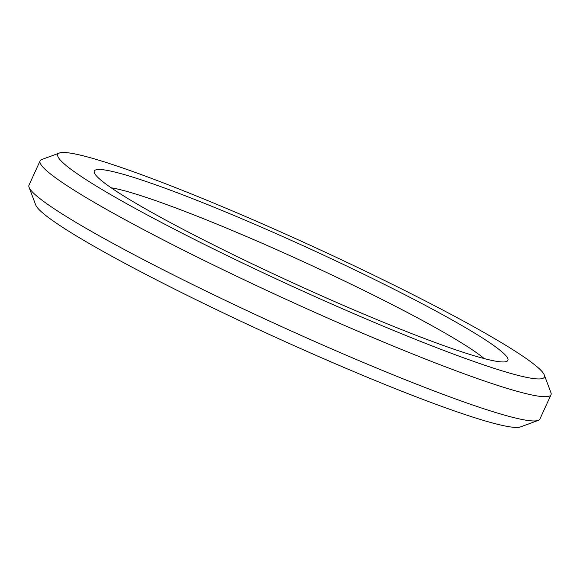<?xml version="1.0" encoding="UTF-8"?>
<svg xmlns="http://www.w3.org/2000/svg" width="580" height="580" viewBox="0 0 580 580"><rect width="100%" height="100%" fill="white"/><g stroke="black" fill="none" stroke-linecap="round" stroke-linejoin="round"><path stroke-width="0.87" d="M270.983 227.628A267.568 22.388 -155.4 0 1 544.308 374.999A267.568 22.388 -155.4 0 1 291.776 286.078A267.568 22.388 -155.4 0 1 59.457 153.018A267.568 22.388 -155.4 0 1 270.983 227.628M59.457 153.018L41.825 159.5A280.952 23.512 24.6 0 0 40.1 160.885A280.952 23.512 24.6 0 0 285.766 299.215A280.952 23.512 24.6 0 0 551 394.791A280.952 23.512 24.6 0 0 550.92 392.587L544.308 374.999M551 394.791L539.9 419.036A280.952 23.512 -155.4 0 1 538.175 420.42A280.952 23.512 -155.4 0 1 274.666 323.459A280.952 23.512 -155.4 0 1 29.08 187.333A280.952 23.512 -155.4 0 1 29 185.129L40.1 160.885M275.5 233.341A227.432 19.031 24.6 0 0 94.373 172.826A227.432 19.031 24.6 0 0 293.175 283.018A227.432 19.031 24.6 0 0 506.5 361.514A227.432 19.031 24.6 0 0 275.5 233.341M29.08 187.333L35.692 204.921A267.568 22.388 24.6 0 0 269.577 334.558A267.568 22.388 24.6 0 0 520.543 426.902L538.175 420.42M111.157 187.789A214.056 17.915 -155.4 0 1 271.454 247.37A214.056 17.915 -155.4 0 1 484.206 358.585"/></g></svg>
